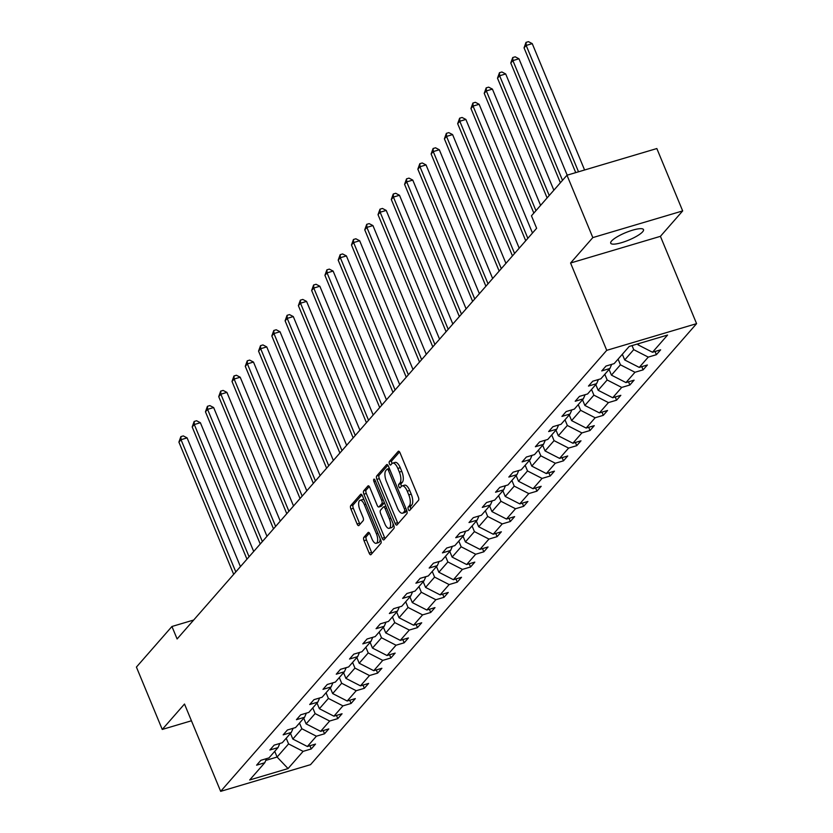 <?xml version="1.0" encoding="UTF-8"?>
<svg xmlns="http://www.w3.org/2000/svg" width="833" height="833" viewBox="0 0 833 833"><rect width="100%" height="100%" fill="white"/><g stroke="black" fill="none" stroke-linecap="round" stroke-linejoin="round"><path stroke-width="1.25" d="M408.337 509.452A1.905 0.771 -106.5 0 0 409.461 510.619A1.905 0.771 -106.5 0 0 409.628 510.504L418.499 500.362A2.718 1.104 -106.5 0 0 418.322 496.957L400.059 452.881A2.718 1.104 -106.5 0 0 398.455 451.226A2.718 1.104 -106.5 0 0 398.216 451.382L389.344 461.524A1.905 0.771 -106.5 0 0 389.469 463.908A1.905 0.771 -106.5 0 0 390.594 465.064A1.905 0.771 -106.5 0 0 390.76 464.949L391.906 463.637A8.705 3.54 -106.5 0 1 392.676 463.127A8.705 3.54 -106.5 0 1 397.83 468.427L399.351 472.092A8.705 3.54 -106.5 0 1 399.923 482.984L398.778 484.296A1.905 0.771 -106.5 0 0 398.903 486.68A1.905 0.771 -106.5 0 0 400.027 487.836A1.905 0.771 -106.5 0 0 400.194 487.721L401.339 486.41A8.705 3.54 -106.5 0 1 402.11 485.899A8.705 3.54 -106.5 0 1 407.264 491.199L408.784 494.875A8.705 3.54 -106.5 0 1 409.357 505.756L408.212 507.068A1.905 0.771 -106.5 0 0 408.337 509.452M402.11 485.899L404.536 485.181A8.705 3.54 -106.5 0 1 409.69 490.481L411.21 494.146A8.705 3.54 -106.5 0 1 411.783 505.037L410.638 506.349A1.905 0.771 -106.5 0 0 410.763 508.734A1.905 0.771 -106.5 0 0 410.908 509.046M399.548 451.923L391.77 460.805A1.905 0.771 -106.5 0 0 391.895 463.179A1.905 0.771 -106.5 0 0 392.041 463.502M392.676 463.127L395.102 462.409A8.705 3.54 -106.5 0 1 400.256 467.698L401.777 471.374A8.705 3.54 -106.5 0 1 402.349 482.265L401.204 483.577A1.905 0.771 -106.5 0 0 401.329 485.962A1.905 0.771 -106.5 0 0 401.475 486.274M642.649 231.793A17.743 4.03 157.5 0 0 643.503 229.616A17.743 4.03 157.5 0 0 629.113 231.314A17.743 4.03 157.5 0 0 611.568 241.018A17.743 4.03 157.5 0 0 610.714 243.194A17.743 4.03 157.5 0 0 625.114 241.497A17.743 4.03 157.5 0 0 642.649 231.793M363.865 537.337A2.718 1.104 -106.5 0 0 364.042 540.742L369.165 553.112A2.718 1.104 -106.5 0 0 370.779 554.768A2.718 1.104 -106.5 0 0 371.018 554.601L380.868 543.345A2.718 1.104 -106.5 0 0 380.691 539.94L362.438 495.864A2.718 1.104 -106.5 0 0 360.824 494.208A2.718 1.104 -106.5 0 0 360.585 494.365L350.735 505.631A2.718 1.104 -106.5 0 0 350.912 509.036L357.097 523.967A2.718 1.104 -106.5 0 0 358.711 525.623A2.718 1.104 -106.5 0 0 358.95 525.467L363.167 520.646A2.718 1.104 -106.5 0 0 362.98 517.241L359.918 509.838A7.278 2.957 -106.5 0 1 360.075 500.3A7.278 2.957 -106.5 0 1 364.385 504.725L376.401 533.745A7.278 2.957 -106.5 0 1 376.245 543.283A7.278 2.957 -106.5 0 1 371.935 538.857L369.935 534.015A2.718 1.104 -106.5 0 0 368.321 532.36A2.718 1.104 -106.5 0 0 368.082 532.526L363.865 537.337L366.291 536.619A2.718 1.104 -106.5 0 0 366.478 540.023L371.591 552.394A2.718 1.104 -106.5 0 0 372.112 553.351M184.499 704.031L162.248 729.448L136.414 667.077L171.942 626.489L177.106 638.963L536.629 228.284L531.454 215.809L566.981 175.222L592.825 237.592L570.574 263.009L606.736 350.339L220.662 791.35L184.499 704.031M395.144 523.436A2.718 1.104 -106.5 0 0 396.758 525.092A2.718 1.104 -106.5 0 0 396.997 524.936L406.848 513.669A2.718 1.104 -106.5 0 0 406.671 510.275L388.407 466.188A2.718 1.104 -106.5 0 0 386.804 464.533A2.718 1.104 -106.5 0 0 386.564 464.699L376.703 475.955A2.718 1.104 -106.5 0 0 376.88 479.36L395.144 523.436L397.57 522.718A2.718 1.104 -106.5 0 0 398.091 523.676M393.863 528.507L384.003 539.774A2.718 1.104 -106.5 0 1 383.763 539.93A2.718 1.104 -106.5 0 1 382.16 538.274L363.896 494.198A2.718 1.104 -106.5 0 1 363.719 490.793L367.936 485.972A2.718 1.104 -106.5 0 1 368.176 485.816A2.718 1.104 -106.5 0 1 369.79 487.472L377.193 505.339A2.718 1.104 -106.5 0 0 378.796 506.995A2.718 1.104 -106.5 0 0 379.036 506.839L381.837 503.642A2.718 1.104 -106.5 0 0 381.66 500.237L373.955 481.63A1.905 0.771 -106.5 0 1 373.996 479.131A1.905 0.771 -106.5 0 1 375.121 480.297L393.686 525.102A2.718 1.104 -106.5 0 1 393.863 528.507M162.248 729.448L191.434 720.784M570.574 263.009L660.423 236.333L682.675 210.916L592.825 237.592M682.675 210.916L656.841 148.545L566.981 175.222M266.539 758.634L264.748 762.757L256.606 765.173L260.864 760.31L268.997 757.895L278.024 747.597L269.882 750.012L274.14 745.15L282.272 742.734L291.3 732.436L283.158 734.852L287.416 729.989L295.548 727.573L304.566 717.265L296.433 719.681L300.692 714.818L308.824 712.402L317.842 702.104L309.709 704.52L313.968 699.658L322.1 697.242L331.118 686.944L322.985 689.36L327.234 684.497L335.376 682.081L344.393 671.773L336.261 674.189L340.51 669.326L348.652 666.921L357.669 656.612L349.537 659.028L353.786 654.165L361.928 651.75L370.945 641.452L362.813 643.867L367.061 639.005L375.194 636.589L384.221 626.281L376.079 628.696L380.337 623.844L388.47 621.428L397.497 611.12L389.355 613.536L393.613 608.673L401.745 606.257L410.763 595.959L402.631 598.375L406.889 593.513L415.021 591.097L424.039 580.788L415.906 583.204L420.165 578.352L428.297 575.936L437.315 565.628L429.182 568.044L433.441 563.181L441.573 560.765L450.591 550.467L442.458 552.883L446.707 548.02L454.849 545.605L463.866 535.296L455.734 537.712L459.983 532.86L468.125 530.444L477.142 520.136L469.01 522.551L473.259 517.689L481.391 515.273L490.418 504.975L482.276 507.391L486.534 502.528L494.667 500.112L503.694 489.814L495.552 492.22L499.81 487.367L507.943 484.952L516.96 474.643L508.828 477.059L513.086 472.196L521.219 469.781L530.236 459.483L522.104 461.899L526.362 457.036L534.494 454.62L543.512 444.322L535.38 446.738L539.638 441.875L547.77 439.46L556.788 429.151L548.655 431.567L552.904 426.704L561.046 424.289L570.064 413.991L561.931 416.406L566.18 411.544L574.322 409.128L583.339 398.83L575.207 401.246L579.456 396.383L587.588 393.967L596.615 383.659L588.473 386.075L592.732 381.222L600.864 378.807L609.891 368.498L601.749 370.914L606.008 366.051L614.14 363.636L629.207 346.434L667.577 335.043L652.51 352.244L660.642 349.829L656.394 354.691L648.261 357.107L639.234 367.405L647.376 364.989L643.118 369.852L634.985 372.268L625.958 382.576L634.1 380.16L629.842 385.013L621.71 387.428L612.692 397.737L620.824 395.321L616.566 400.184L608.434 402.599L599.416 412.897L607.549 410.482L603.29 415.344L595.158 417.76L586.14 428.068L594.273 425.653L590.014 430.505L581.882 432.921L572.865 443.229L580.997 440.813L576.748 445.676L568.606 448.092L559.589 458.389L567.721 455.974L563.472 460.836L555.33 463.252L546.313 473.56L554.445 471.145L550.197 475.997L542.064 478.413L533.037 488.721L541.179 486.305L536.921 491.168L528.788 493.584L519.761 503.882L527.903 501.466L523.645 506.329L515.512 508.744L506.485 519.042L514.627 516.627L510.369 521.489L502.237 523.905L493.219 534.213L501.351 531.798L497.093 536.66L488.961 539.076L479.943 549.374L488.076 546.958L483.817 551.821L475.685 554.237L466.667 564.535L474.8 562.119L470.551 566.981L462.409 569.397L453.391 579.706L461.524 577.29L457.275 582.152L449.133 584.568L440.116 594.866L448.248 592.45L443.999 597.313L435.857 599.729L426.84 610.027L434.982 607.611L430.723 612.474L422.591 614.889L413.564 625.198L421.706 622.782L417.448 627.634L409.315 630.05L400.288 640.358L408.43 637.943L404.172 642.805L396.039 645.221L387.022 655.519L395.154 653.103L390.896 657.966L382.764 660.382L373.746 670.69L381.878 668.274L377.62 673.126L369.488 675.542L360.47 685.851L368.603 683.435L364.354 688.297L356.212 690.713L347.194 701.011L355.327 698.595L351.078 703.458L342.936 705.874L333.918 716.182L342.051 713.766L337.802 718.619L329.66 721.034L320.643 731.343L328.775 728.927L324.526 733.79L316.394 736.205L307.367 746.503L315.509 744.088L311.25 748.95L303.118 751.366L288.051 768.567L249.681 779.969L264.748 762.757M606.736 350.339L696.586 323.652L310.522 764.673L220.662 791.35M299.495 723.065L301.848 728.75L292.831 739.058L290.478 733.373M292.831 739.058L307.367 746.503M301.848 728.75L316.394 736.205M279.815 743.463L278.024 747.597M312.771 707.904L315.124 713.589L306.107 723.887L303.753 718.202M306.107 723.887L320.643 731.343M315.124 713.589L329.66 721.034M293.091 728.302L291.3 732.436M326.047 692.733L328.4 698.429L319.383 708.727L317.019 703.042M319.383 708.727L333.918 716.182M328.4 698.429L342.936 705.874M306.357 713.142L304.566 717.265M339.323 677.573L341.676 683.258L332.659 693.566L330.295 687.881M332.659 693.566L347.194 701.011M341.676 683.258L356.212 690.713M319.633 697.971L317.842 702.104M352.588 662.412L354.952 668.097L345.924 678.395L343.571 672.71M345.924 678.395L360.47 685.851M354.952 668.097L369.488 675.542M332.908 682.81L331.118 686.944M365.864 647.241L368.228 652.937L359.2 663.235L356.847 657.549M359.2 663.235L373.746 670.69M368.228 652.937L382.764 660.382M346.184 667.65L344.393 671.773M379.14 632.08L381.493 637.766L372.476 648.074L370.123 642.389M372.476 648.074L387.022 655.519M381.493 637.766L396.039 645.221M359.46 652.478L357.669 656.612M392.416 616.92L394.769 622.605L385.752 632.913L383.399 627.218M385.752 632.913L400.288 640.358M394.769 622.605L409.315 630.05M372.736 637.318L370.945 641.452M405.692 601.759L408.045 607.444L399.028 617.742L396.675 612.057M399.028 617.742L413.564 625.198M408.045 607.444L422.591 614.889M386.012 622.157L384.221 626.281M418.968 586.588L421.321 592.273L412.304 602.582L409.951 596.897M412.304 602.582L426.84 610.027M421.321 592.273L435.857 599.729M399.288 606.997L397.497 611.12M432.244 571.428L434.597 577.113L425.58 587.421L423.216 581.726M425.58 587.421L440.116 594.866M434.597 577.113L449.133 584.568M412.554 591.826L410.763 595.959M445.52 556.267L447.873 561.952L438.856 572.25L436.492 566.565M438.856 572.25L453.391 579.706M447.873 561.952L462.409 569.397M425.83 576.665L424.039 580.788M458.796 541.096L461.149 546.781L452.121 557.09L449.768 551.404M452.121 557.09L466.667 564.535M461.149 546.781L475.685 554.237M439.106 561.504L437.315 565.628M472.061 525.935L474.425 531.621L465.397 541.929L463.044 536.233M465.397 541.929L479.943 549.374M474.425 531.621L488.961 539.076M452.381 546.333L450.591 550.467M485.337 510.775L487.69 516.46L478.673 526.758L476.32 521.073M478.673 526.758L493.219 534.213M487.69 516.46L502.237 523.905M465.657 531.173L463.866 535.296M498.613 495.604L500.966 501.289L491.949 511.597L489.596 505.912M491.949 511.597L506.485 519.042M500.966 501.289L515.512 508.744M478.933 516.012L477.142 520.136M511.889 480.443L514.242 486.128L505.225 496.437L502.872 490.752M505.225 496.437L519.761 503.882M514.242 486.128L528.788 493.584M492.209 500.841L490.418 504.975M525.165 465.283L527.518 470.968L518.501 481.266L516.148 475.581M518.501 481.266L533.037 488.721M527.518 470.968L542.064 478.413M505.485 485.681L503.694 489.814M538.441 450.112L540.794 455.807L531.777 466.105L529.424 460.42M531.777 466.105L546.313 473.56M540.794 455.807L555.33 463.252M518.751 470.52L516.96 474.643M551.717 434.951L554.07 440.636L545.053 450.945L542.689 445.259M545.053 450.945L559.589 458.389M554.07 440.636L568.606 448.092M532.027 455.349L530.236 459.483M564.993 419.79L567.346 425.476L558.318 435.774L555.965 430.088M558.318 435.774L572.865 443.229M567.346 425.476L581.882 432.921M545.303 440.188L543.512 444.322M578.258 404.619L580.622 410.315L571.594 420.613L569.241 414.928M571.594 420.613L586.14 428.068M580.622 410.315L595.158 417.76M558.579 425.028L556.788 429.151M591.534 389.459L593.898 395.144L584.87 405.452L582.517 399.767M584.87 405.452L599.416 412.897M593.898 395.144L608.434 402.599M571.855 409.857L570.064 413.991M604.81 374.298L607.163 379.983L598.146 390.281L595.793 384.596M598.146 390.281L612.692 397.737M607.163 379.983L621.71 387.428M585.13 394.696L583.339 398.83M618.086 359.127L620.439 364.823L611.422 375.121L609.069 369.435M611.422 375.121L625.958 382.576M620.439 364.823L634.985 372.268M598.406 379.536L596.615 383.659M632.039 345.591L633.715 349.652L624.698 359.96L622.345 354.275M624.698 359.96L639.234 367.405M633.715 349.652L648.261 357.107M611.682 364.365L609.891 368.498M639.109 343.488L637.974 344.8L637.62 343.935M637.974 344.8L652.51 352.244M660.423 236.333L696.586 323.652M193.673 620.033L171.942 626.489M265.769 760.404L277.087 757.041L288.572 743.911L286.219 738.225M274.734 751.356L277.087 757.041L288.051 768.567M288.572 743.911L303.118 751.366M655.061 351.484L656.394 354.691M641.795 366.655L643.118 369.852M628.519 381.816L629.842 385.013M615.243 396.977L616.566 400.184M601.967 412.137L603.29 415.344M588.692 427.308L590.014 430.505M575.416 442.469L576.748 445.676M562.14 457.629L563.472 460.836M548.864 472.8L550.197 475.997M535.598 487.961L536.921 491.168M522.322 503.122L523.645 506.329M509.046 518.293L510.369 521.489M495.77 533.453L497.093 536.66M482.494 548.614L483.817 551.821M469.218 563.785L470.551 566.981M455.943 578.945L457.275 582.152M442.667 594.106L443.999 597.313M429.391 609.277L430.723 612.474M416.125 624.438L417.448 627.634M402.849 639.598L404.172 642.805M389.573 654.759L390.896 657.966M376.297 669.93L377.62 673.126M363.021 685.09L364.354 688.297M349.745 700.251L351.078 703.458M336.47 715.422L337.802 718.619M323.194 730.583L324.526 733.79M309.928 745.743L311.25 748.95M387.897 465.231L379.13 475.237A2.718 1.104 -106.5 0 0 379.317 478.631L397.57 522.718M404.515 511.295A1.905 0.771 -106.5 0 0 404.39 508.911L388.355 470.218A1.905 0.771 -106.5 0 0 387.23 469.062A1.905 0.771 -106.5 0 0 387.064 469.177L385.856 470.562A8.705 3.54 -106.5 0 0 386.429 481.443L397.383 507.891A8.705 3.54 -106.5 0 0 402.537 513.19A8.705 3.54 -106.5 0 0 403.297 512.68L404.515 511.295L406.806 510.619M402.537 513.19L404.963 512.472A8.705 3.54 -106.5 0 0 405.723 511.962L403.297 512.68M406.827 510.702L405.723 511.962M369.269 486.503L366.145 490.075A2.718 1.104 -106.5 0 0 366.322 493.469L384.586 537.556A2.718 1.104 -106.5 0 0 385.106 538.514M380.941 506.277A2.718 1.104 -106.5 0 0 381.233 506.277A2.718 1.104 -106.5 0 0 381.472 506.12L384.263 502.924A2.718 1.104 -106.5 0 0 384.398 502.705M384.877 523.895A7.278 2.957 -106.5 0 0 389.178 528.32A7.278 2.957 -106.5 0 0 389.344 518.792L385.106 508.567A2.718 1.104 -106.5 0 0 383.503 506.912A2.718 1.104 -106.5 0 0 383.263 507.068L380.462 510.265A2.718 1.104 -106.5 0 0 380.639 513.669L384.877 523.895M389.178 528.32L391.614 527.601A7.278 2.957 -106.5 0 0 393.041 523.561M383.503 506.912L385.856 506.214A2.718 1.104 -106.5 0 0 385.689 506.349M369.415 533.058L366.291 536.619M376.245 543.283L378.671 542.564A7.278 2.957 -106.5 0 0 380.108 538.514M364.177 500.081A7.278 2.957 -106.5 0 0 362.511 499.581L360.075 500.3M361.918 494.906L353.161 504.902A2.718 1.104 -106.5 0 0 353.338 508.307L359.523 523.249A2.718 1.104 -106.5 0 0 360.043 524.207M584.589 169.994L532.245 43.628L526.175 45.43L524.051 47.856L575.728 172.629M578.519 171.796L526.175 45.43L526.019 42.368L528.445 41.65L532.245 43.628M524.051 47.856L526.019 42.368M567.179 175.169L518.969 58.789L512.899 60.59L510.775 63.016L560.38 182.771M562.504 180.344L512.899 60.59L512.743 57.539L515.169 56.811L518.969 58.789M510.775 63.016L512.743 57.539M553.851 190.216L505.693 73.95L499.623 75.751L497.499 78.187L547.104 197.942M549.228 195.505L499.623 75.751L499.467 72.7L501.893 71.982L505.693 73.95M497.499 78.187L499.467 72.7M540.586 205.387L492.418 89.11L486.347 90.922L484.223 93.348L533.828 213.102M535.952 210.666L486.347 90.922L486.191 87.861L488.617 87.142L492.418 89.11M484.223 93.348L486.191 87.861M532.474 233.021L479.142 104.281L473.071 106.083L470.947 108.509L525.717 240.737M527.841 238.311L473.071 106.083L472.915 103.032L475.341 102.303L479.142 104.281M470.947 108.509L472.915 103.032M519.198 248.182L465.876 119.442L459.806 121.243L457.671 123.68L512.441 255.898M514.575 253.471L459.806 121.243L459.639 118.192L462.065 117.474L465.876 119.442M457.671 123.68L459.639 118.192M505.923 263.353L452.6 134.602L446.53 136.414L444.395 138.84L499.165 271.069M501.299 268.632L446.53 136.414L446.363 133.353L448.789 132.634L452.6 134.602M444.395 138.84L446.363 133.353M492.647 278.514L439.324 149.773L433.254 151.575L431.119 154.001L485.889 286.229M488.023 283.803L433.254 151.575L433.087 148.513L435.524 147.795L439.324 149.773M431.119 154.001L433.087 148.513M479.371 293.674L426.048 164.934L419.978 166.735L417.854 169.172L472.623 301.39M474.748 298.964L419.978 166.735L419.811 163.684L422.248 162.966L426.048 164.934M417.854 169.172L419.811 163.684M466.105 308.845L412.772 180.095L406.702 181.896L404.578 184.332L459.347 316.561M461.472 314.124L406.702 181.896L406.546 178.845L408.972 178.127L412.772 180.095M404.578 184.332L406.546 178.845M452.829 324.006L399.496 195.266L393.426 197.067L391.302 199.493L446.071 331.721M448.196 329.295L393.426 197.067L393.27 194.006L395.696 193.287L399.496 195.266M391.302 199.493L393.27 194.006M439.553 339.166L386.22 210.426L380.15 212.228L378.026 214.664L432.796 346.882M434.92 344.456L380.15 212.228L379.994 209.177L382.42 208.448L386.22 210.426M378.026 214.664L379.994 209.177M426.277 354.337L372.945 225.587L366.874 227.388L364.75 229.825L419.52 362.053M421.644 359.617L366.874 227.388L366.718 224.337L369.144 223.619L372.945 225.587M364.75 229.825L366.718 224.337M413.001 369.498L359.679 240.758L353.598 242.559L351.474 244.985L406.244 377.214M408.378 374.788L353.598 242.559L353.442 239.498L355.868 238.779L359.679 240.758M351.474 244.985L353.442 239.498M399.725 384.659L346.403 255.918L340.333 257.72L338.198 260.146L392.968 392.374M395.102 389.948L340.333 257.72L340.166 254.669L342.592 253.94L346.403 255.918M338.198 260.146L340.166 254.669M386.45 399.83L333.127 271.079L327.057 272.88L324.922 275.317L379.692 407.545M381.826 405.109L327.057 272.88L326.89 269.83L329.327 269.111L333.127 271.079M324.922 275.317L326.89 269.83M373.174 414.99L319.851 286.25L313.781 288.051L311.657 290.478L366.426 422.706M368.55 420.28L313.781 288.051L313.614 284.99L316.051 284.272L319.851 286.25M311.657 290.478L313.614 284.99M359.898 430.151L306.575 301.411L300.505 303.212L298.381 305.638L353.15 437.866M355.274 435.44L300.505 303.212L300.349 300.161L302.775 299.432L306.575 301.411M298.381 305.638L300.349 300.161M346.632 445.311L293.299 316.571L287.229 318.373L285.105 320.809L339.874 453.037M341.999 450.601L287.229 318.373L287.073 315.322L289.499 314.603L293.299 316.571M285.105 320.809L287.073 315.322M333.356 460.482L280.023 331.742L273.953 333.544L271.829 335.97L326.598 468.198M328.723 465.772L273.953 333.544L273.797 330.482L276.223 329.764L280.023 331.742M271.829 335.97L273.797 330.482M320.08 475.643L266.747 346.903L260.677 348.704L258.553 351.13L313.323 483.359M315.447 480.933L260.677 348.704L260.521 345.653L262.947 344.924L266.747 346.903M258.553 351.13L260.521 345.653M306.804 490.804L253.482 362.063L247.401 363.865L245.277 366.301L300.047 498.53M302.181 496.093L247.401 363.865L247.245 360.814L249.671 360.095L253.482 362.063M245.277 366.301L247.245 360.814M293.528 505.975L240.206 377.224L234.135 379.036L232.001 381.462L286.771 513.69M288.905 511.254L234.135 379.036L233.969 375.975L236.395 375.256L240.206 377.224M232.001 381.462L233.969 375.975M280.252 521.135L226.93 392.395L220.86 394.196L218.725 396.623L273.495 528.851M275.629 526.425L220.86 394.196L220.693 391.135L223.129 390.417L226.93 392.395M218.725 396.623L220.693 391.135M266.976 536.296L213.654 407.556L207.584 409.357L205.459 411.794L260.229 544.011M262.353 541.585L207.584 409.357L207.417 406.306L209.854 405.588L213.654 407.556M205.459 411.794L207.417 406.306M253.701 551.467L200.378 422.716L194.308 424.528L192.184 426.954L246.953 559.182M249.077 556.746L194.308 424.528L194.151 421.467L196.578 420.748L200.378 422.716M192.184 426.954L194.151 421.467M240.435 566.627L187.102 437.887L181.032 439.689L178.908 442.115L233.677 574.343M235.801 571.917L181.032 439.689L180.876 436.627L183.302 435.909L187.102 437.887M178.908 442.115L180.876 436.627M411.783 505.037L409.357 505.756M411.21 494.146L408.784 494.875M409.69 490.481L407.264 491.199M401.204 483.577L398.778 484.296M402.349 482.265L399.923 482.984M401.777 471.374L399.351 472.092M400.256 467.698L397.83 468.427M391.77 460.805L389.344 461.524M398.747 451.226L398.216 451.382M410.638 506.349L408.212 507.068M379.317 478.631L376.88 479.36M379.13 475.237L376.703 475.955M387.085 464.543L386.564 464.699M405.921 508.453L404.39 508.911M389.896 469.76L388.355 470.218M389.365 468.49L387.428 469.062M384.586 537.556L382.16 538.274M366.322 493.469L363.896 494.198M366.145 490.075L363.719 490.793M368.467 485.816L367.936 485.972M381.472 506.12L379.036 506.839M384.263 502.924L381.837 503.642M383.19 499.79L381.66 500.237M375.485 481.172L373.955 481.63M390.875 518.334L389.344 518.792M386.637 508.109L385.106 508.567M368.613 532.37L368.082 532.526M377.943 533.297L376.401 533.745M365.916 504.277L364.385 504.725M359.523 523.249L357.097 523.967M353.338 508.307L350.912 509.036M353.161 504.902L350.735 505.631M361.116 494.208L360.585 494.365M371.591 552.394L369.165 553.112M366.478 540.023L364.042 540.742M389.344 468.438L387.23 469.062M381.233 506.277L378.796 506.995"/></g></svg>
